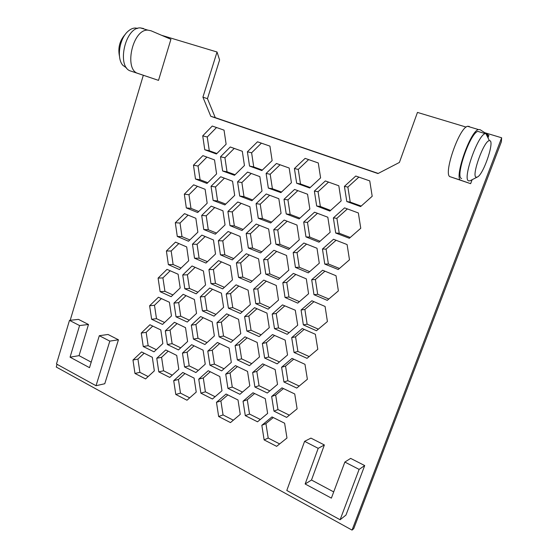 <?xml version="1.0" encoding="UTF-8"?>
<svg xmlns="http://www.w3.org/2000/svg" width="558" height="558" viewBox="0 0 558 558"><rect width="100%" height="100%" fill="white"/><g stroke="black" fill="none" stroke-linecap="round" stroke-linejoin="round"><path stroke-width="0.84" d="M484.762 132.699L501.649 137.791L501.377 141.767L353.73 528.649L352.042 530.1L56.253 367.031L57.062 364.325M70.203 320.285L143.315 75.288M501.649 137.791L352.042 530.1M466.111 127.078L417.461 112.416L399.409 162.441L377.968 173.559L210.785 116.301L215.269 117.633L207.45 98.668L202.91 97.155L217.034 52.006L219.594 59.985L207.45 98.668M215.269 117.633L378.219 173.433M210.289 371.754L203.286 377.954L205.4 391.828L215.095 396.717M237.415 366.564L230.091 372.974L232.274 387.078L242.479 392.1M264.534 364.702L256.799 371.377L259.058 385.718L269.814 390.9M247.124 337.834L239.403 344.698L241.614 358.857L251.749 363.649M219.657 343.554L212.277 350.187L214.405 364.116L224.037 368.782M194.044 345.827L187.111 352.168L189.197 365.874L198.327 370.373M168.209 351.17L161.583 357.294L163.599 370.784L172.276 375.164M177.067 323.577L170.078 330.127L172.115 343.672L180.715 347.843M203.217 317.739L195.907 324.512L198.013 338.274L207.081 342.556M186.037 295.642L178.679 302.631L180.736 316.226L189.26 320.187M212.514 289.281L204.814 296.507L206.948 310.332L215.932 314.391M229.15 314.984L221.373 322.071L223.535 336.055L233.091 340.499M256.966 308.727L248.833 316.051L251.065 330.28L261.137 334.828M274.592 335.47L266.438 342.612L268.726 357.015L279.418 361.954M284.796 305.847L276.21 313.477L278.519 327.937L289.149 332.631M238.768 286.038L230.594 293.592L232.77 307.639L242.256 311.852M195.119 267.345L187.39 274.787L189.462 288.444L197.916 292.197M221.512 261.904L213.414 269.472L215.451 283.366L224.372 287.335M266.34 281.19L257.782 288.856L259.923 303.161L269.926 307.611M295.824 274.459L286.763 282.453L288.96 297.016L299.409 301.676M249.238 254.957L240.679 262.86L242.814 277.145L252.167 281.093M205.163 236.501L197.065 244.292L199.101 258.173L207.409 261.681M231.284 232.819L222.775 240.868L224.839 254.825L233.683 258.584M259.372 225.306L250.389 233.718L252.551 248.066L261.821 251.791M276.698 251.428L267.701 259.596L269.863 273.957L279.795 278.177M306.572 244.097L297.058 252.614L299.276 267.254L309.662 271.669M287.196 221.24L277.751 229.938L279.942 244.369L289.804 248.359M317.481 213.309L307.493 222.377L309.739 237.08L320.055 241.251M241.189 203.335L232.261 211.894L234.346 225.913L243.114 229.464M214.732 207.527L206.23 215.813L208.287 229.756L216.518 233.063M224.428 178.162L215.521 186.965L217.599 200.971L225.739 204.075M251.226 173.447L241.872 182.543L243.979 196.625L252.669 199.966M269.647 195.251L260.223 204.193L262.406 218.603L271.606 222.112M297.839 190.641L287.942 199.883L290.153 214.377L299.939 218.143M328.536 182.089L318.067 191.715L320.348 206.488L330.587 210.429M308.637 159.602L298.265 169.416L300.504 183.98L310.22 187.516M280.06 164.777L270.191 174.263L272.402 188.744L281.518 192.036M261.402 143.155L251.609 152.801L253.744 166.947L262.344 170.078M234.255 148.407L224.923 157.74L227.029 171.808L235.085 174.717M216.518 127.524L207.255 137.003L209.285 150.751L216.881 153.513M206.913 157.105L198.062 166.047L200.071 179.739L207.75 182.689M197.434 186.302L188.988 194.728L190.969 208.357L198.739 211.503M188.074 215.116L180.025 223.047L181.985 236.62L189.839 239.954M178.839 243.553L171.173 251.009L173.113 264.52L181.043 268.056M170.197 270.763L162.908 277.898L164.938 291.339L172.938 294.952M161.408 298.593L154.482 305.282L156.491 318.667L164.575 322.482M152.732 326.081L146.161 332.338L148.149 345.674L156.31 349.685M144.166 353.221L137.938 359.073L139.905 372.353L148.142 376.566M184.984 373.567L178.421 379.482L180.485 393.132L189.685 397.847M254.601 393.543L247.278 399.772L249.517 414.05L260.328 419.483M227.824 394.918L220.891 400.895L223.054 414.936L233.321 420.195M273.267 417.558L265.929 423.599L268.203 438.058L279.642 443.924M283.429 388.563L275.673 395.043L277.975 409.572L289.358 415.173M293.724 359.171L285.55 366.118L287.872 380.702L299.2 386.052M304.173 329.373L295.552 336.802L297.909 351.456L309.174 356.548M313.952 301.669L304.884 309.446L307.13 324.17L318.332 329.157M324.944 271.188L315.409 279.481L317.683 294.282L328.822 299.011M336.09 240.275L326.081 249.105L328.383 263.976L339.459 268.461M347.397 208.915L336.899 218.311L339.229 233.251L350.243 237.485M358.871 177.102L347.871 187.083L350.229 202.094L361.172 206.076M202.91 97.155L210.785 116.301M200.873 393.16L198.746 379.147L208.239 370.728L219.81 376.531L221.993 390.74L212.438 399.019L200.873 393.16L205.4 391.828M198.746 379.147L203.286 377.954M225.732 374.139L235.448 365.623L247.536 371.405L249.796 385.836L239.905 394.304L227.936 388.382L225.732 374.139L230.091 372.974M227.936 388.382L232.274 387.078M252.635 372.549L262.685 363.858L275.157 369.556L277.521 384.399L267.296 393.027L254.915 387.029L252.635 372.549L256.799 371.377M254.915 387.029L259.058 385.718M235.106 345.59L244.941 336.837L257.182 342.438L259.47 356.939L249.454 365.643L237.338 359.896L235.106 345.59L239.403 344.698M237.338 359.896L241.614 358.857M209.941 365.19L207.792 351.121L217.397 342.466L229.115 348.101L231.319 362.379L221.645 370.882L209.941 365.19L214.405 364.116M207.792 351.121L212.277 350.187M184.559 366.941L182.459 353.102L191.652 344.684L203.098 350.159L205.246 364.179L195.893 372.549L184.559 366.941L189.197 365.874M182.459 353.102L187.111 352.168M158.793 371.879L156.77 358.264L165.754 349.936L176.726 355.439L178.797 369.25L169.758 377.438L158.793 371.879L163.599 370.784M156.77 358.264L161.583 357.294M167.365 344.523L165.314 330.845L174.41 322.301L185.507 327.644L187.607 341.51L178.455 349.915L167.365 344.523L172.115 343.672M165.314 330.845L170.078 330.127M193.431 339.083L191.31 325.188L200.615 316.546L212.2 321.847L214.37 335.93L204.905 344.523L193.431 339.083L198.013 338.274M191.31 325.188L195.907 324.512M176.035 316.818L173.97 303.092L183.17 294.317L194.4 299.5L196.528 313.422L187.265 322.05L176.035 316.818L180.736 316.226M173.97 303.092L178.679 302.631M202.421 310.876L200.28 296.919L209.696 288.047L221.421 293.173L223.619 307.319L214.035 316.142L202.421 310.876L206.948 310.332M200.28 296.919L204.814 296.507M219.127 336.858L216.95 322.733L226.681 313.847L238.538 319.309L240.77 333.642L230.977 342.382L219.127 336.858L223.535 336.055M216.95 322.733L221.373 322.071M244.606 316.672L254.567 307.674L266.961 313.101L269.27 327.658L259.128 336.6L246.859 331.034L244.606 316.672L248.833 316.051M246.859 331.034L251.065 330.28M262.344 343.505L272.527 334.57L285.152 340.087L287.544 354.993L277.186 363.865L264.652 358.048L262.344 343.505L266.438 342.612M264.652 358.048L268.726 357.015M272.185 314.077L282.501 304.891L295.287 310.22L297.707 325.188L287.217 334.319L274.515 328.683L272.185 314.077L276.21 313.477M274.515 328.683L278.519 327.937M228.424 308.169L226.227 293.982L236.083 284.852L248.087 290.139L250.34 304.535L240.421 313.512L228.424 308.169L232.77 307.639M226.227 293.982L230.594 293.592M184.824 288.772L182.731 274.982L192.043 265.985L203.412 270.993L205.553 284.978L196.179 293.836L184.824 288.772L189.462 288.444M182.731 274.982L187.39 274.787M232.456 279.928L222.691 288.877L210.98 283.652L208.929 269.619L218.534 260.628L230.356 265.713L232.456 279.928M208.929 269.619L213.414 269.472M210.98 283.652L215.451 283.366M255.773 303.65L253.618 289.204L263.774 280.088L276.273 285.466L278.484 300.106L268.14 309.174L255.773 303.65L259.923 303.161M253.618 289.204L257.782 288.856M282.815 282.739L293.362 273.42L306.307 278.854L308.574 293.759L297.728 303.127L285.033 297.456L282.815 282.739L286.763 282.453M285.033 297.456L288.96 297.016M260.753 273.322L250.626 282.488L238.545 277.368L236.39 262.944L246.329 253.744L258.57 258.856L260.753 273.322M236.39 262.944L240.679 262.86M238.545 277.368L242.814 277.145M215.528 254.016L205.958 263.055L194.519 258.214L192.468 244.195L201.863 235.127L213.456 239.968L215.528 254.016M192.468 244.195L197.065 244.292M194.519 258.214L199.101 258.173M242.179 250.695L232.281 259.882L220.431 254.832L218.352 240.735L228.083 231.507L240.052 236.411L242.179 250.695M218.352 240.735L222.775 240.868M220.431 254.832L224.839 254.825M270.839 243.518L260.579 252.934L248.345 248.003L246.169 233.516L256.234 224.065L268.635 228.989L270.839 243.518M246.169 233.516L250.389 233.718M248.345 248.003L252.551 248.066M263.606 259.651L273.901 250.277L286.561 255.466L288.793 270.177L278.316 279.495L265.789 274.159L263.606 259.651L267.701 259.596M265.789 274.159L269.863 273.957M293.187 252.6L303.873 243.023L316.993 248.261L319.288 263.236L308.295 272.869L295.433 267.387L293.187 252.6L297.058 252.614M295.433 267.387L299.276 267.254M273.734 229.694L284.161 220.061L296.989 225.055L299.248 239.835L288.632 249.419L275.945 244.271L273.734 229.694L277.751 229.938M275.945 244.271L279.942 244.369M303.705 222.042L314.531 212.2L327.825 217.229L330.155 232.281L319.009 242.186L305.979 236.899L303.705 222.042L307.493 222.377M305.979 236.899L309.739 237.08M252.035 221.066L242.005 230.503L230.008 225.634L227.908 211.475L237.757 201.996L249.879 206.718L252.035 221.066M227.908 211.475L232.261 211.894M230.008 225.634L234.346 225.913M225.041 224.902L215.346 234.179L203.768 229.519L201.696 215.437L211.21 206.132L222.942 210.791L225.041 224.902M201.696 215.437L206.23 215.813M203.768 229.519L208.287 229.756M234.681 195.405L224.86 204.925L213.135 200.448L211.043 186.302L220.682 176.753L232.56 181.231L234.681 195.405M211.043 186.302L215.521 186.965M213.135 200.448L217.599 200.971M262.016 191.038L251.86 200.734L239.71 196.046L237.582 181.831L247.564 172.094L259.84 176.628L262.016 191.038M237.582 181.831L241.872 182.543M239.71 196.046L243.979 196.625M281.065 213.302L270.672 222.984L258.277 218.241L256.073 203.684L266.271 193.982L278.833 198.711L281.065 213.302M256.073 203.684L260.223 204.193M258.277 218.241L262.406 218.603M284.001 199.325L294.568 189.434L307.556 194.226L309.85 209.069L299.088 218.924L286.233 213.972L284.001 199.325L287.942 199.883M286.233 213.972L290.153 214.377M314.37 191.066L325.342 180.945L338.811 185.772L341.168 200.887L329.869 211.077L316.665 205.993L314.37 191.066L318.067 191.715M316.665 205.993L320.348 206.488M294.408 168.544L305.114 158.381L318.276 162.964L320.599 177.876L309.69 188.004L296.668 183.254L294.408 168.544L298.265 169.416M296.668 183.254L300.504 183.98M291.429 182.682L280.897 192.622L268.342 188.081L266.11 173.454L276.447 163.487L289.17 168.021L291.429 182.682M266.11 173.454L270.191 174.263M268.342 188.081L272.402 188.744M272.137 160.606L261.848 170.56L249.538 166.068L247.389 151.783L257.496 141.795L269.933 146.126L272.137 160.606M247.389 151.783L251.609 152.801M249.538 166.068L253.744 166.947M244.446 165.51L234.499 175.289L222.628 170.992L220.508 156.791L230.273 146.991L242.305 151.274L244.446 165.51M220.508 156.791L224.923 157.74M222.628 170.992L227.029 171.808M226.13 144.201L216.413 153.987L204.765 149.739L202.721 135.859L212.27 126.045L224.037 130.14L226.13 144.201M202.721 135.859L207.255 137.003M204.765 149.739L209.285 150.751M216.588 173.915L206.99 183.449L195.488 179.02L193.466 165.196L202.896 155.626L214.516 159.909L216.588 173.915M193.466 165.196L198.062 166.047M195.488 179.02L200.071 179.739M207.171 203.238L197.692 212.528L186.33 207.918L184.328 194.156L193.647 184.831L205.121 189.295L207.171 203.238M184.328 194.156L188.988 194.728M186.33 207.918L190.969 208.357M197.874 232.177L188.513 241.23L177.291 236.453L175.31 222.747L184.51 213.651L195.851 218.297L197.874 232.177M175.31 222.747L180.025 223.047M177.291 236.453L181.985 236.62M188.695 260.746L179.453 269.57L168.363 264.618L166.403 250.981L175.498 242.116L186.693 246.929L188.695 260.746M166.403 250.981L171.173 251.009M168.363 264.618L173.113 264.52M160.132 291.688L158.088 278.114L167.002 269.368L178.114 274.229L180.206 287.97L171.139 296.682L160.132 291.688L164.938 291.339M158.088 278.114L162.908 277.898M151.643 319.274L149.621 305.763L158.43 297.233L169.409 302.255L171.48 315.947L162.518 324.428L151.643 319.274L156.491 318.667M149.621 305.763L154.482 305.282M143.253 346.525L141.251 333.063L149.956 324.749L160.809 329.938L162.852 343.568L154.001 351.84L143.253 346.525L148.149 345.674M141.251 333.063L146.161 332.338M134.959 373.448L132.978 360.043L141.586 351.938L152.313 357.28L154.336 370.861L145.589 378.917L134.959 373.448L139.905 372.353M132.978 360.043L137.938 359.073M175.791 394.457L173.712 380.675L182.794 372.472L194.107 378.108L196.235 392.079L187 400.225L175.791 394.457L180.485 393.132M173.712 380.675L178.421 379.482M243.044 401.216L252.976 392.762L265.287 398.642L267.624 413.422L257.531 421.806L245.297 415.633L243.044 401.216L247.278 399.772M245.297 415.633L249.517 414.05M216.476 402.325L226.067 394.039L238.008 399.988L240.24 414.364L230.482 422.594L218.652 416.512L216.476 402.325L220.891 400.895M218.652 416.512L223.054 414.936M261.835 425.301L271.99 416.924L284.622 423.222L286.972 438.03L276.635 446.344L264.129 439.906L261.835 425.301L265.929 423.599M264.129 439.906L268.203 438.058M271.655 396.466L281.943 387.852L294.736 393.969L297.107 408.847L286.638 417.398L273.971 411.141L271.655 396.466L275.673 395.043M273.971 411.141L277.975 409.572M281.602 367.255L292.022 358.389L304.975 364.318L307.381 379.266L296.772 388.068L283.945 381.993L281.602 367.255L285.55 366.118M283.945 381.993L287.872 380.702M291.688 337.646L302.241 328.529L315.361 334.27L317.795 349.28L307.039 358.341L294.059 352.454L291.688 337.646L295.552 336.802M294.059 352.454L297.909 351.456M301.083 310.011L311.852 300.769L325.084 306.461L327.413 321.548L316.449 330.741L303.357 324.896L301.083 310.011L304.884 309.446M303.357 324.896L307.13 324.17M311.692 279.746L322.608 270.232L336.014 275.729L338.371 290.892L327.26 300.35L313.987 294.694L311.692 279.746L315.409 279.481M313.987 294.694L317.683 294.282M322.447 249.056L333.51 239.27L347.097 244.564L349.482 259.798L338.218 269.528L324.777 264.074L322.447 249.056L326.081 249.105M324.777 264.074L328.383 263.976M333.356 217.934L344.572 207.876L358.348 212.954L360.761 228.264L349.336 238.273L335.714 233.028L333.356 217.934L336.899 218.311M335.714 233.028L339.229 233.251M344.419 186.372L355.788 176.028L369.752 180.89L372.193 196.276L360.614 206.579L346.804 201.543L344.419 186.372L347.871 187.083M346.804 201.543L350.229 202.094M104.771 383.73L96.032 385.724L109.814 341.119L118.436 339.787L104.771 383.73M109.814 341.119L99.303 335.707L89.517 367.673L70.064 357.176L79.578 325.558L88.485 324.491L78.476 319.378L69.485 320.369L56.47 363.997L96.032 385.724M79.578 325.558L69.485 320.369M304.591 441.336L286.798 490.475L340.108 519.749L359.115 469.397L344.858 462.059L331.382 498.134L305.149 483.988L318.2 448.339L304.591 441.336L310.952 438.114L324.365 444.963L318.2 448.339M359.115 469.397L364.702 465.567L345.96 515.083L340.108 519.749M324.365 444.963L311.497 480.026L305.149 483.988M311.497 480.026L333.712 491.912M364.702 465.567L350.654 458.39L344.858 462.059M88.485 324.491L79.048 355.648L70.064 357.176M79.048 355.648L91.205 362.156M118.436 339.787L108.022 334.472L99.303 335.707M487.141 134.234L488.913 135.378L487.985 137.819M472.145 179.69L470.638 183.673L460.978 180.311C453.487 179.718 469.899 131.43 478.415 129.554L480.061 129.665L485.941 133.46M479.859 132.002L477.85 131.395C469.962 133.132 454.721 177.883 461.647 178.518M470.638 183.673L450.383 176.809C442.606 176.105 458.739 128.04 467.534 126.282L469.243 126.415M476.218 177.242L477.648 176.914C484.044 173.482 495.162 139.598 489.415 140.693C484.065 140.128 470.987 176.544 476.218 177.242M477.034 177.221L469.969 180.799L468.783 180.876C462.038 180.304 477.453 135.413 485.167 133.606L485.816 133.46C487.078 133.453 487.748 134.806 487.832 137.505M161.562 35.287L217.034 52.006M158.514 80.373L138.231 73.523C123.639 70.175 132.413 29.128 147.807 30.125L151.023 30.774L170.922 39.29L158.514 80.373L130.99 71.124C116.28 67.734 124.908 26.854 140.414 27.9L143.657 28.563M126.645 68.041L122.844 65.3C116.427 58.318 119.349 38.544 128.089 31.248C130.481 29.128 132.895 28.053 135.329 28.012L137.652 28.367M125.438 34.15C119.733 40.399 117.745 47.779 119.482 56.288M450.383 176.809L460.978 180.311M138.231 73.523L130.99 71.124M478.415 129.554L467.534 126.282M489.415 140.693L485.816 133.46M477.85 131.395L485.167 133.606M135.329 28.012L137.129 28.556M147.807 30.125L140.414 27.9"/></g></svg>

